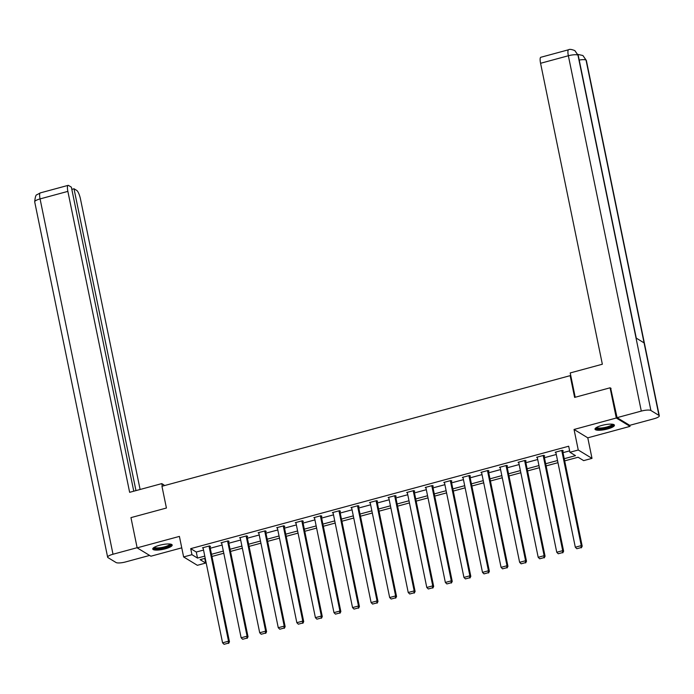 <?xml version="1.0" encoding="UTF-8"?>
<svg xmlns="http://www.w3.org/2000/svg" width="694" height="694" viewBox="0 0 694 694"><rect width="100%" height="100%" fill="white"/><g stroke="black" fill="none" stroke-linecap="round" stroke-linejoin="round"><path stroke-width="1.04" d="M165.372 548.789A9.916 2.386 168.4 0 0 172.19 545.033A9.916 2.386 168.4 0 0 159.577 545.267A9.916 2.386 168.4 0 0 152.758 549.023A9.916 2.386 168.4 0 0 165.372 548.789M607.614 428.953A9.916 2.386 168.4 0 0 614.424 425.196A9.916 2.386 168.4 0 0 601.819 425.431A9.916 2.386 168.4 0 0 595.001 429.187A9.916 2.386 168.4 0 0 607.614 428.953M204.739 558.41L205.693 563.051L197.365 565.306L183.624 556.944L191.952 554.688L197.521 558.08L204.773 556.111M570.858 376.079L570.156 375.654L161.954 486.268L166.421 508.025L130.958 517.629L137.152 547.844L150.902 556.206L181.759 547.844M629.814 425.309L630.031 426.376L616.289 418.014L574.042 429.465L578.258 450.007L591.999 458.37L583.671 460.625L578.102 457.242L564.69 460.877M574.042 429.465L587.783 437.827L630.031 426.376M587.783 437.827L591.999 458.37M570.156 375.654L574.623 397.41L610.087 387.799L611.076 388.397M610.087 387.799L616.289 418.014M564.239 458.708L575.5 455.654L569.93 452.271L568.69 446.225L190.711 548.642L196.281 552.034L203.533 550.073M210.256 548.251L222.106 545.042M228.82 543.22L240.671 540.01M247.385 538.188L259.235 534.979M265.958 533.157L277.8 529.947M284.523 528.125L296.364 524.916M303.087 523.094L314.929 519.884M321.652 518.062L333.493 514.853M340.216 513.031L352.058 509.821M358.781 507.999L370.631 504.79M377.345 502.968L389.195 499.758M395.91 497.936L407.76 494.727M414.474 492.914L426.324 489.704M433.047 487.882L444.889 484.672M451.612 482.851L463.453 479.641M470.176 477.819L482.018 474.609M488.741 472.788L500.582 469.578M507.305 467.756L519.155 464.546M525.87 462.725L537.72 459.515M544.434 457.693L556.284 454.483M562.999 452.661L569.644 450.866M562.669 451.039L563.268 450.874L562.34 450.311L555.191 452.245L555.911 452.688M544.105 456.071L544.695 455.906L543.766 455.342L536.627 457.277L537.347 457.719M525.54 461.102L526.13 460.937L525.202 460.374L518.062 462.308L518.782 462.751M506.976 466.134L507.566 465.969L506.637 465.405L499.498 467.34L500.218 467.773M488.411 471.165L489.001 471L488.073 470.437L480.933 472.371L481.653 472.805M469.838 476.197L470.437 476.032L469.508 475.468L462.369 477.403L463.089 477.836M451.274 481.22L451.872 481.063L450.944 480.5L443.804 482.434L444.516 482.868M432.709 486.251L433.308 486.095L432.379 485.531L425.24 487.466L425.951 487.899M414.144 491.283L414.743 491.126L413.815 490.563L406.667 492.497L407.387 492.931M395.58 496.314L396.179 496.158L395.242 495.594L388.102 497.529L388.822 497.962M377.016 501.346L377.605 501.189L376.677 500.617L369.538 502.551L370.258 502.994M358.451 506.377L359.041 506.212L358.113 505.648L350.973 507.583L351.693 508.025M339.887 511.409L340.476 511.244L339.548 510.68L332.409 512.614L333.129 513.057M321.313 516.44L321.912 516.275L320.984 515.711L313.844 517.646L314.564 518.088M302.749 521.472L303.347 521.307L302.419 520.743L295.28 522.677L295.991 523.111M284.184 526.503L284.783 526.338L283.855 525.774L276.715 527.709L277.427 528.143M265.62 531.535L266.218 531.37L265.29 530.806L258.142 532.74L258.862 533.174M247.055 536.566L247.654 536.401L246.726 535.837L239.577 537.772L240.298 538.206M228.491 541.589L229.081 541.433L228.153 540.869L221.013 542.803L221.733 543.237M209.926 546.62L210.516 546.464L209.588 545.9L202.448 547.835L203.168 548.269M183.624 556.944L179.408 536.401L137.152 547.844M190.711 548.642L191.952 554.688M569.93 452.271L578.258 450.007M205.224 558.28L200.124 559.659L205.693 563.051M557.967 462.69L546.126 465.9M539.403 467.721L527.553 470.931M520.838 472.753L508.988 475.963M502.274 477.784L490.424 480.994M483.709 482.816L471.859 486.026M465.136 487.847L453.295 491.057M446.572 492.879L434.73 496.089M428.007 497.91L416.166 501.12M409.443 502.942L397.601 506.152M390.878 507.973L379.028 511.183M372.314 513.005L360.464 516.215M353.749 518.036L341.899 521.246M335.185 523.059L323.335 526.269M316.611 528.091L304.77 531.3M298.047 533.122L286.206 536.332M279.482 538.154L267.641 541.363M260.918 543.185L249.077 546.395M242.353 548.217L230.512 551.426M223.789 553.248L211.939 556.458M211.497 554.289L223.347 551.079M230.061 549.258L241.911 546.048M248.626 544.226L260.476 541.016M267.19 539.195L279.04 535.985M285.763 534.172L297.605 530.962M304.328 529.14L316.169 525.931M322.892 524.109L334.734 520.899M341.457 519.077L353.298 515.868M360.021 514.046L371.871 510.836M378.586 509.014L390.436 505.805M397.15 503.983L409 500.773M415.715 498.951L427.565 495.742M434.288 493.92L446.129 490.71M452.852 488.888L464.694 485.679M471.417 483.857L483.258 480.647M489.981 478.834L501.823 475.624M508.546 473.802L520.396 470.593M527.11 468.771L538.96 465.561M545.675 463.739L557.525 460.53M196.281 552.034L197.521 558.08M561.741 450.475L581.268 545.614L582.197 546.178L562.548 450.441M555.79 452.089L575.317 547.228L581.268 545.614L580.982 547.601L576.809 548.728L580.982 547.601M582.197 546.178L581.346 547.826M576.809 548.728L575.317 547.228M612.819 424.286A8.58 2.065 -11.6 0 1 610.703 426.463A8.58 2.065 -11.6 0 1 601.212 428.797A8.58 2.065 -11.6 0 1 596.12 427.712M596.675 427.374A7.946 1.909 168.4 0 0 602.062 427.929A7.946 1.909 168.4 0 0 610.121 425.838A7.946 1.909 168.4 0 0 612.177 424.199M595.14 428.614A9.855 2.368 168.4 0 0 602.114 429.031A9.855 2.368 168.4 0 0 611.622 426.498A9.855 2.368 168.4 0 0 614.077 424.728M170.585 544.122A8.58 2.065 -11.6 0 1 168.46 546.291A8.58 2.065 -11.6 0 1 158.969 548.633A8.58 2.065 -11.6 0 1 153.877 547.549M154.432 547.21A7.946 1.909 168.4 0 0 159.82 547.766A7.946 1.909 168.4 0 0 167.879 545.675A7.946 1.909 168.4 0 0 169.935 544.027M152.897 548.451A9.855 2.368 168.4 0 0 159.88 548.867A9.855 2.368 168.4 0 0 169.379 546.325A9.855 2.368 168.4 0 0 171.834 544.564M575.205 397.254L570.216 372.938L602.349 364.229L540.574 63.284A7.625 1.856 -105.2 0 1 540.799 57.281L568.594 49.751A7.625 1.856 -105.2 0 0 568.36 55.754L540.574 63.284M658.962 415.402L644.075 342.888L636.016 337.978L650.903 410.501L658.962 415.402A7.816 1.882 168.4 0 1 659.3 415.81A7.816 1.882 168.4 0 1 653.93 418.777L629.71 425.335L617.079 417.649L610.642 388.137M650.903 410.501A7.816 1.882 168.4 0 0 641.299 411.091L617.079 417.649M636.285 338.143L578.284 55.563A7.816 1.882 168.4 0 0 577.963 55.164L574.788 50.584C571.578 49.326 569.514 49.048 568.594 49.751M659.3 415.81L586.361 60.482A7.816 1.882 168.4 0 0 586.022 60.066L582.891 55.511L577.955 54.427M164.07 485.696L163.905 484.915L161.771 483.614L129.639 492.324L67.865 191.379L40.07 198.909L113.009 554.237L137.126 547.705M162.292 486.173L161.771 483.614M140.11 489.487L80.487 199.057A7.625 1.856 74.8 0 0 76.774 190.451L74.006 188.768L135.963 490.606M113.009 554.237A7.816 1.882 168.4 0 0 107.639 557.204A7.816 1.882 168.4 0 0 107.978 557.612L116.037 562.522A7.816 1.882 168.4 0 0 125.64 561.923L149.618 555.426M133.777 491.205L71.369 187.163L68.602 185.48A7.625 1.856 74.8 0 0 68.099 185.367A7.625 1.856 74.8 0 0 67.865 191.379M71.82 189.358L74.006 188.768M543.176 455.507L562.704 550.646L563.632 551.21L543.983 455.472M537.225 457.12L556.753 552.259L562.704 550.646L562.418 552.632L558.245 553.76L562.418 552.632M563.632 551.21L562.782 552.858M558.245 553.76L556.753 552.259M524.612 460.538L544.139 555.677L545.068 556.241L525.419 460.504M518.661 462.152L538.188 557.291L544.139 555.677L543.844 557.664L539.68 558.791L543.844 557.664M545.068 556.241L544.217 557.889M539.68 558.791L538.188 557.291M506.047 465.57L525.575 560.709L526.503 561.273L506.846 465.535M500.096 467.175L519.624 562.322L525.575 560.709L525.28 562.695L521.116 563.823L525.28 562.695M526.503 561.273L525.653 562.921M521.116 563.823L519.624 562.322M487.474 470.601L507.01 565.74L507.939 566.304L488.281 470.567M481.532 472.206L501.059 567.354L507.01 565.74L506.715 567.727L502.551 568.854L506.715 567.727M507.939 566.304L507.088 567.952M502.551 568.854L501.059 567.354M468.91 475.624L488.446 570.772L489.374 571.336L469.717 475.598M462.959 477.238L482.495 572.385L488.446 570.772L488.151 572.75L483.987 573.886L488.151 572.75M489.374 571.336L488.524 572.975M483.987 573.886L482.495 572.385M450.345 480.656L469.881 575.803L470.81 576.367L451.152 480.63M444.394 482.269L463.93 577.417L469.881 575.803L469.586 577.781L465.422 578.909L469.586 577.781M470.81 576.367L469.959 578.007M465.422 578.909L463.93 577.417M431.781 485.687L451.308 580.835L452.236 581.399L432.588 485.653M425.83 487.301L445.357 582.448L451.308 580.835L451.022 582.813L446.858 583.94L451.022 582.813M452.236 581.399L451.395 583.038M446.858 583.94L445.357 582.448M413.216 490.719L432.744 585.866L433.672 586.43L414.023 490.684M407.265 492.332L426.793 587.471L432.744 585.866L432.457 587.844L428.293 588.972L432.457 587.844M433.672 586.43L432.822 588.07M428.293 588.972L426.793 587.471M394.652 495.75L414.179 590.898L415.107 591.462L395.459 495.716M388.701 497.364L408.228 592.503L414.179 590.898L413.893 592.876L409.72 594.003L413.893 592.876M415.107 591.462L414.257 593.101M409.72 594.003L408.228 592.503M376.087 500.782L395.615 595.92L396.543 596.493L376.894 500.747M370.136 502.395L389.664 597.534L395.615 595.92L395.32 597.907L391.156 599.035L395.32 597.907M396.543 596.493L395.693 598.133M391.156 599.035L389.664 597.534M357.523 505.813L377.05 600.952L377.978 601.516L358.33 505.779M351.572 507.427L371.099 602.566L377.05 600.952L376.755 602.939L372.591 604.066L376.755 602.939M377.978 601.516L377.128 603.164M372.591 604.066L371.099 602.566M338.958 510.845L358.486 605.983L359.414 606.547L339.756 510.81M333.007 512.458L352.535 607.597L358.486 605.983L358.191 607.97L354.027 609.098L358.191 607.97M359.414 606.547L358.564 608.196M354.027 609.098L352.535 607.597M320.385 515.876L339.921 611.015L340.849 611.579L321.192 515.842M314.434 517.49L333.97 612.629L339.921 611.015L339.626 613.002L335.462 614.129L339.626 613.002M340.849 611.579L339.999 613.227M335.462 614.129L333.97 612.629M301.821 520.908L321.357 616.046L322.285 616.61L302.627 520.873M295.87 522.521L315.406 617.66L321.357 616.046L321.062 618.033L316.898 619.161L321.062 618.033M322.285 616.61L321.435 618.259M316.898 619.161L315.406 617.66M283.256 525.939L302.784 621.078L303.712 621.642L284.063 525.905M277.305 527.544L296.841 622.692L302.784 621.078L302.497 623.065L298.333 624.192L302.497 623.065M303.712 621.642L302.87 623.29M298.333 624.192L296.841 622.692M264.692 530.962L284.219 626.109L285.147 626.673L265.498 530.936M258.741 532.576L278.268 627.723L284.219 626.109L283.933 628.087L279.769 629.224L283.933 628.087M285.147 626.673L284.306 628.322M279.769 629.224L278.268 627.723M246.127 535.994L265.655 631.141L266.583 631.705L246.934 535.968M240.176 537.607L259.703 632.755L265.655 631.141L265.368 633.119L261.196 634.247L265.368 633.119M266.583 631.705L265.733 633.344M261.196 634.247L259.703 632.755M227.563 541.025L247.09 636.172L248.018 636.736L228.369 540.99M221.612 542.639L241.139 637.786L247.09 636.172L246.795 638.15L242.631 639.278L246.795 638.15M248.018 636.736L247.168 638.376M242.631 639.278L241.139 637.786M208.998 546.057L228.526 641.204L229.454 641.768L209.805 546.022M203.047 547.67L222.574 642.817L228.526 641.204L228.231 643.182L224.067 644.31L228.231 643.182M229.454 641.768L228.604 643.407M224.067 644.31L222.574 642.817M641.299 411.091L568.36 55.754A7.816 1.882 168.4 0 1 577.963 55.164L636.016 337.978M579.204 60.057A7.816 1.882 168.4 0 1 586.022 60.066L644.075 342.888M68.099 185.367L40.304 192.897A7.625 1.856 -105.2 0 0 40.07 198.909A7.816 1.882 168.4 0 0 34.7 201.867L107.639 557.204M574.918 50.671L578.284 55.563M582.891 55.511L586.361 60.482M40.304 192.897L37.008 194.71C35.915 194.598 35.151 196.983 34.7 201.867"/></g></svg>
